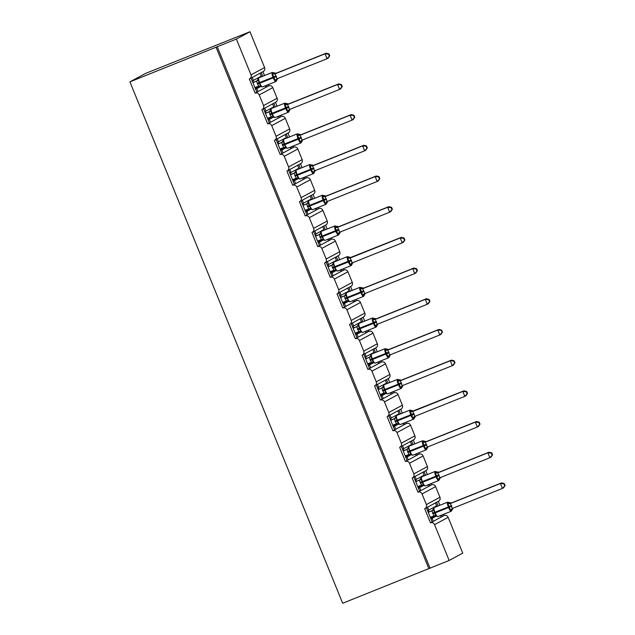 <?xml version="1.0" encoding="UTF-8"?>
<svg xmlns="http://www.w3.org/2000/svg" width="635" height="635" viewBox="0 0 635 635"><rect width="100%" height="100%" fill="white"/><g stroke="black" fill="none" stroke-linecap="round" stroke-linejoin="round"><path stroke-width="0.95" d="M449.167 560.451L434.554 524.645L448.135 517.327L462.748 553.133L449.167 560.451L342.686 603.25L129.913 81.867L145.756 73.327L249.976 31.75L264.589 67.556A3.191 3.096 61.7 0 1 263.231 71.517L249.65 78.835A3.191 3.096 61.7 0 1 249.341 78.978L255.119 93.147L258 91.599L256.794 88.646L255.556 89.138M426.403 507.778L432.173 521.93L433.356 521.295L432.149 518.343L430.919 518.835M255.119 93.147A3.191 3.096 -118.3 0 1 259.199 94.94L263.533 105.569A3.191 3.096 61.7 0 1 261.866 109.672L267.645 123.833A3.191 3.096 -118.3 0 1 271.724 125.635L276.058 136.263A3.191 3.096 61.7 0 1 274.391 140.367L280.17 154.527A3.191 3.096 -118.3 0 1 284.25 156.329L288.584 166.957A3.191 3.096 61.7 0 1 286.917 171.053L292.695 185.222A3.191 3.096 -118.3 0 1 296.775 187.023L301.109 197.644A3.191 3.096 61.7 0 1 299.442 201.747L305.221 215.916A3.191 3.096 -118.3 0 1 309.301 217.718L313.634 228.338A3.191 3.096 61.7 0 1 311.968 232.442L317.746 246.61A3.191 3.096 -118.3 0 1 321.826 248.412L326.16 259.032A3.191 3.096 61.7 0 1 324.493 263.136L330.271 277.305A3.191 3.096 -118.3 0 1 334.351 279.098L338.685 289.727A3.191 3.096 61.7 0 1 337.018 293.83L342.797 307.991A3.191 3.096 -118.3 0 1 346.877 309.793L351.211 320.421A3.191 3.096 61.7 0 1 349.544 324.517L355.322 338.685A3.191 3.096 -118.3 0 1 359.402 340.487L363.736 351.115A3.191 3.096 61.7 0 1 362.069 355.211L367.848 369.38A3.191 3.096 -118.3 0 1 371.927 371.181L376.261 381.802A3.191 3.096 61.7 0 1 374.594 385.905L380.381 400.074A3.191 3.096 -118.3 0 1 384.453 401.876L388.787 412.496A3.191 3.096 61.7 0 1 387.12 416.6L392.906 430.768A3.191 3.096 -118.3 0 1 396.978 432.562L401.312 443.19A3.191 3.096 61.7 0 1 399.645 447.294L405.432 461.454A3.191 3.096 -118.3 0 1 409.504 463.256L413.845 473.885A3.191 3.096 61.7 0 1 412.171 477.988L417.957 492.149A3.191 3.096 -118.3 0 1 422.029 493.951L426.371 504.579A3.191 3.096 61.7 0 1 424.696 508.675L430.482 522.843L432.173 521.93M427.577 507.143L428.776 510.08L436.61 505.857L435.412 502.928M428.776 510.08L427.545 510.572M436.586 502.293L438.094 505.976M441.785 515.025L442.365 516.438L444.063 515.525L443.571 514.318M438.285 501.38L439.872 505.262M413.877 477.091L419.648 491.236L420.83 490.601L419.624 487.648L418.394 488.148M417.957 492.149L419.648 491.236M415.052 476.456L416.25 479.385L424.085 475.17L422.886 472.234M416.25 479.385L415.02 479.877M424.061 471.599L425.569 475.282M429.26 484.338L429.839 485.751L431.538 484.83L431.038 483.624M425.76 470.686L427.347 474.567M401.352 446.397L407.122 460.542L408.305 459.907L407.099 456.954L405.868 457.454M405.432 461.454L407.122 460.542M402.526 445.762L403.725 448.691L411.559 444.476L410.361 441.539M403.725 448.691L402.495 449.191M411.536 440.904L413.044 444.587M416.735 453.644L417.314 455.057L419.013 454.144L418.513 452.93M413.234 439.992L414.822 443.873M388.826 415.703L394.597 429.847L395.78 429.212L394.573 426.268L393.335 426.76M392.906 430.768L394.597 429.847M390.001 415.068L391.2 418.005L399.034 413.782L397.835 410.845M391.2 418.005L389.969 418.497M399.01 410.218L400.518 413.893M404.209 422.95L404.789 424.363L406.487 423.45L405.987 422.235M400.709 409.297L402.296 413.187M376.301 385.008L382.072 399.161L383.254 398.526L382.048 395.573L380.809 396.065M380.381 400.074L382.072 399.161M377.476 384.373L378.674 387.31L386.509 383.088L385.31 380.159M378.674 387.31L377.444 387.802M386.485 379.524L387.993 383.207M391.684 392.255L392.263 393.668L393.962 392.755L393.462 391.541M388.183 378.603L389.771 382.492M363.776 354.314L369.546 368.467L370.729 367.832L369.522 364.879L368.284 365.371M367.848 369.38L369.546 368.467M364.95 353.679L366.149 356.616L373.983 352.393L372.785 349.464M366.149 356.616L364.919 357.108M373.959 348.829L375.468 352.512M379.159 361.561L379.738 362.974L381.437 362.061L380.936 360.855M375.658 347.916L377.246 351.798M351.25 323.62L357.021 337.772L358.203 337.137L356.997 334.185L355.759 334.677M355.322 338.685L357.021 337.772M352.425 322.993L353.624 325.922L361.458 321.707L360.259 318.77M353.624 325.922L352.393 326.414M361.434 318.135L362.942 321.818M366.633 330.875L367.213 332.28L368.911 331.367L368.411 330.16M363.133 317.222L364.72 321.104M338.725 292.933L344.495 307.078L345.678 306.443L344.472 303.49L343.233 303.99M342.797 307.991L344.495 307.078M339.9 292.298L341.098 295.227L348.933 291.013L347.734 288.076M341.098 295.227L339.868 295.727M348.909 287.441L350.417 291.124M354.108 300.18L354.687 301.593L356.386 300.673L355.886 299.466M350.607 286.528L352.195 290.409M326.199 262.239L331.97 276.384L333.153 275.749L331.946 272.804L330.708 273.296M330.271 277.305L331.97 276.384M327.374 261.604L328.573 264.541L336.407 260.318L335.209 257.381M328.573 264.541L327.342 265.033M336.383 256.746L337.891 260.429M341.582 269.486L342.162 270.899L343.86 269.986L343.36 268.772M338.082 255.834L339.669 259.723M313.674 231.545L319.445 245.689L320.627 245.062L319.421 242.11L318.183 242.602M317.746 246.61L319.445 245.689M314.849 230.91L316.047 233.847L323.882 229.624L322.683 226.695M316.047 233.847L314.817 234.339M323.858 226.06L325.366 229.743M329.057 238.792L329.636 240.205L331.335 239.292L330.835 238.077M325.557 225.139L327.144 229.029M301.149 200.85L306.919 215.003L308.102 214.368L306.895 211.415L305.657 211.907M305.221 215.916L306.919 215.003M302.323 200.215L303.522 203.152L311.356 198.93L310.158 196.001M303.522 203.152L302.292 203.644M311.333 195.366L312.841 199.049M316.532 208.097L317.111 209.51L318.81 208.597L318.31 207.391M313.031 194.453L314.619 198.334M288.623 170.156L294.394 184.309L295.577 183.674L294.37 180.721L293.132 181.213M292.695 185.222L294.394 184.309M289.798 169.529L290.997 172.458L298.831 168.235L297.632 165.306M290.997 172.458L289.758 172.95M298.807 164.671L300.315 168.354M304.006 177.403L304.586 178.816L306.284 177.903L305.784 176.697M300.506 163.759L302.093 167.64M276.098 139.47L281.869 153.614L283.051 152.979L281.845 150.027L280.606 150.527M280.17 154.527L281.869 153.614M277.273 138.835L278.471 141.764L286.306 137.549L285.107 134.612M278.471 141.764L277.233 142.264M286.282 133.977L287.79 137.66M291.481 146.717L292.06 148.13L293.759 147.209L293.259 146.002M287.98 133.064L289.568 136.946M263.573 108.775L269.343 122.92L270.526 122.285L269.319 119.34L268.081 119.832M267.645 123.833L269.343 122.92M264.747 108.141L265.946 111.069L273.78 106.855L272.582 103.918M265.946 111.069L264.708 111.569M273.756 103.283L275.265 106.966M278.955 116.022L279.535 117.435L281.226 116.523L280.733 115.308M275.455 102.37L277.043 106.251M436.197 516.16L432.149 518.343M433.356 521.295L441.19 517.073L440.555 515.525M423.672 485.465L419.624 487.648M420.83 490.601L428.665 486.378L428.03 484.83M411.147 454.779L407.099 456.954M408.305 459.907L416.139 455.692L415.504 454.136M398.621 424.085L394.573 426.268M395.78 429.212L403.606 424.998L402.979 423.442M386.096 393.39L382.048 395.573M383.254 398.526L391.081 394.303L390.454 392.748M373.57 362.696L369.522 364.879M370.729 367.832L378.555 363.609L377.928 362.061M361.045 332.002L356.997 334.185M358.203 337.137L366.03 332.915L365.403 331.367M348.52 301.315L344.472 303.49M345.678 306.443L353.505 302.228L352.877 300.673M335.994 270.621L331.946 272.804M333.153 275.749L340.979 271.534L340.352 269.978M323.469 239.927L319.421 242.11M320.627 245.062L328.454 240.84L327.827 239.284M310.944 209.233L306.895 211.415M308.102 214.368L315.928 210.145L315.301 208.597M298.418 178.538L294.37 180.721M295.577 183.674L303.403 179.451L302.776 177.903M285.893 147.852L281.845 150.027M283.051 152.979L290.878 148.757L290.251 147.209M273.367 117.157L269.319 119.34M270.526 122.285L278.352 118.07L277.717 116.515M251.047 78.081L256.818 92.226M252.222 77.446L253.421 80.383L261.255 76.16L260.056 73.223M253.421 80.383L252.182 80.875M261.231 72.596L262.739 76.271M266.43 85.328L267.01 86.741L268.7 85.828L268.208 84.614M262.93 71.676L264.517 75.565M260.842 86.463L256.794 88.646M258 91.599L265.827 87.376L265.192 85.82M434.554 524.645A3.191 3.096 -118.3 0 0 430.482 522.843M430.014 568.127L217.241 46.736L236.395 39.068L251.008 74.874A3.191 3.096 61.7 0 1 249.65 78.835M448.135 517.327A3.191 3.096 -118.3 0 0 444.063 515.525M263.533 105.569L277.114 98.25L272.78 87.63A3.191 3.096 -118.3 0 0 268.7 85.828M277.114 98.25A3.191 3.096 61.7 0 1 275.757 102.211L262.176 109.53M276.058 136.263L289.639 128.945L285.305 118.316A3.191 3.096 -118.3 0 0 281.226 116.523M289.639 128.945A3.191 3.096 61.7 0 1 288.282 132.905L274.701 140.216M288.584 166.957L302.165 159.639L297.831 149.011A3.191 3.096 -118.3 0 0 293.759 147.209M302.165 159.639A3.191 3.096 61.7 0 1 300.807 163.592L287.226 170.91M301.109 197.644L314.69 190.333L310.356 179.705A3.191 3.096 -118.3 0 0 306.284 177.903M314.69 190.333A3.191 3.096 61.7 0 1 313.333 194.286L299.752 201.605M313.634 228.338L327.223 221.02L322.882 210.399A3.191 3.096 -118.3 0 0 318.81 208.597M327.223 221.02A3.191 3.096 61.7 0 1 325.858 224.98L312.277 232.299M326.16 259.032L339.749 251.714L335.407 241.094A3.191 3.096 -118.3 0 0 331.335 239.292M339.749 251.714A3.191 3.096 61.7 0 1 338.384 255.675L324.802 262.993M338.685 289.727L352.274 282.408L347.932 271.78A3.191 3.096 -118.3 0 0 343.86 269.986M352.274 282.408A3.191 3.096 61.7 0 1 350.909 286.369L337.328 293.688M351.211 320.421L364.8 313.103L360.458 302.474A3.191 3.096 -118.3 0 0 356.386 300.673M364.8 313.103A3.191 3.096 61.7 0 1 363.434 317.055L349.853 324.374M363.736 351.115L377.325 343.797L372.983 333.169A3.191 3.096 -118.3 0 0 368.911 331.367M377.325 343.797A3.191 3.096 61.7 0 1 375.96 347.75L362.379 355.068M376.261 381.802L389.85 374.483L385.508 363.863A3.191 3.096 -118.3 0 0 381.437 362.061M389.85 374.483A3.191 3.096 61.7 0 1 388.485 378.444L374.904 385.762M388.787 412.496L402.376 405.178L398.034 394.557A3.191 3.096 -118.3 0 0 393.962 392.755M402.376 405.178A3.191 3.096 61.7 0 1 401.01 409.138L387.429 416.457M401.312 443.19L414.901 435.872L410.559 425.252A3.191 3.096 -118.3 0 0 406.487 423.45M414.901 435.872A3.191 3.096 61.7 0 1 413.536 439.833L399.955 447.151M413.845 473.885L427.426 466.566L423.085 455.938A3.191 3.096 -118.3 0 0 419.013 454.144M427.426 466.566A3.191 3.096 61.7 0 1 426.061 470.519L412.48 477.837M426.371 504.579L439.952 497.261L435.61 486.632A3.191 3.096 -118.3 0 0 431.538 484.83M439.952 497.261A3.191 3.096 61.7 0 1 438.587 501.213L425.006 508.532M430.967 517.033L431.395 518.073L430.744 518.406M431.213 517.636L435.658 515.85M418.441 486.339L418.87 487.378L418.219 487.72M418.687 486.942L423.132 485.164M405.916 455.644L406.344 456.684L405.694 457.025M406.162 456.247L410.607 454.469M393.39 424.958L393.819 425.99L393.16 426.331M393.637 425.553L398.081 423.775M380.865 394.264L381.294 395.303L380.635 395.637M381.111 394.867L385.556 393.081M368.34 363.569L368.768 364.609L368.109 364.942M368.586 364.173L373.031 362.387M355.814 332.875L356.243 333.915L355.584 334.256M356.06 333.478L360.505 331.7M343.289 302.181L343.718 303.22L343.059 303.562M343.535 302.784L347.98 301.006M330.764 271.494L331.192 272.526L330.533 272.867M331.01 272.09L335.455 270.312M318.238 240.8L318.667 241.84L318.008 242.173M318.484 241.395L322.929 239.617M305.713 210.106L306.141 211.145L305.483 211.479M305.959 210.709L310.404 208.923M293.187 179.411L293.616 180.451L292.957 180.784M293.433 180.015L297.878 178.237M280.662 148.717L281.083 149.757L280.432 150.098M280.908 149.32L285.353 147.542M268.137 118.023L268.557 119.062L267.906 119.404M268.383 118.626L272.828 116.848M255.611 87.336L256.032 88.368L255.381 88.71M255.857 87.932L260.302 86.154M236.395 39.068L249.976 31.75M129.913 81.867L217.241 46.736M428.879 568.73L216.106 47.347M265.827 87.376L267.01 86.741M278.352 118.07L279.535 117.435M290.878 148.757L292.06 148.13M303.403 179.451L304.586 178.816M315.928 210.145L317.111 209.51M328.454 240.84L329.636 240.205M340.979 271.534L342.162 270.899M353.505 302.228L354.687 301.593M366.03 332.915L367.213 332.28M378.555 363.609L379.738 362.974M391.081 394.303L392.263 393.668M403.606 424.998L404.789 424.363M416.139 455.692L417.314 455.057M428.665 486.378L429.839 485.751M441.19 517.073L442.365 516.438M257.747 80.597L256.945 80.994L257.977 79.232L258.485 79.653L258.842 82.875L261.358 86.606M276.566 80.518L276.781 80.042L276.566 80.518L274.86 80.478L273.979 76.811L272.264 74.128L273.844 72.85A2.342 2.334 90.5 0 0 275.304 73.382L275.304 73.382A2.342 2.334 90.5 0 0 276.209 73.208L274.987 73.85L276.995 78.772L327.049 58.73L325.049 53.808L275.074 73.819A2.342 1.992 -114.7 0 1 272.994 73.311M329.732 55.824L328.184 58.118L327.049 58.73L329.732 55.824L328.93 53.864L328.478 54.102L329.279 56.07M328.478 54.102L325.049 53.808L326.176 53.197L276.209 73.208M273.844 72.85L276.201 73.208M252.928 82.685L257.651 80.637M252.873 82.55L257.167 80.828M254.937 87.606L258.635 86.122L256.54 81.24A2.342 2.334 90.5 0 0 257.977 79.319M261.072 85.995L259.445 85.979A2.342 2.334 90.5 0 0 259.159 85.995M256.627 81.201L258.485 79.653M274.86 80.478L276.995 78.772A2.342 1.992 -114.7 0 0 275.931 80.502M272.264 74.128L274.987 73.85M328.93 53.864L326.176 53.197M270.272 111.292L269.47 111.689L270.502 109.918L271.01 110.347L271.367 113.57L273.883 117.3M289.092 111.212L289.306 110.736L289.092 111.212L287.385 111.173L286.504 107.505L284.79 104.823L286.369 103.545A2.342 2.334 90.5 0 0 287.83 104.076L287.83 104.076A2.342 2.334 90.5 0 0 288.734 103.902L287.512 104.545L289.52 109.466L339.574 89.416L337.574 84.503L287.599 104.513A2.342 1.992 -114.7 0 1 285.52 104.005M342.257 86.519L340.709 88.813L339.574 89.416L342.257 86.519L341.455 84.55L341.003 84.796L341.805 86.765M341.003 84.796L337.574 84.503L338.701 83.891L288.727 103.902L286.369 103.545M265.454 113.379L270.177 111.331M265.398 113.244L269.692 111.522M267.462 118.3L271.161 116.816L269.065 111.927A2.342 2.334 90.5 0 0 270.502 110.014M273.598 116.689L271.97 116.673A2.342 2.334 90.5 0 0 271.685 116.689M269.153 111.895L271.01 110.347M287.385 111.173L289.52 109.466A2.342 1.992 -114.7 0 0 288.457 111.196M284.79 104.823L287.512 104.545M341.455 84.55L338.701 83.891M282.797 141.986L281.996 142.383L283.027 140.613L283.535 141.034L283.893 144.256L286.409 147.995M301.617 141.907L301.831 141.43L301.617 141.907L299.91 141.859L299.029 138.2L297.315 135.517L298.894 134.239A2.342 2.334 90.5 0 0 300.355 134.771L300.355 134.771A2.342 2.334 90.5 0 0 301.26 134.596L300.037 135.239L302.046 140.16L352.1 120.11L350.099 115.197L300.125 135.207M354.782 117.213L353.235 119.499L352.1 120.11L354.782 117.213L353.981 115.245L353.528 115.491L354.33 117.451M353.528 115.491L350.099 115.197L351.226 114.586L301.252 134.596L298.894 134.239M277.979 144.074L282.702 142.026M277.924 143.939L282.218 142.216M279.987 148.995L283.686 147.511L281.599 142.621A2.342 2.334 90.5 0 0 283.027 140.708M286.123 147.383L284.496 147.368A2.342 2.334 90.5 0 0 284.21 147.383M281.678 142.589L283.535 141.034M299.91 141.859L302.022 140.168A2.342 1.992 -114.7 0 0 300.982 141.883M297.315 135.517L300.037 135.239M353.981 115.245L351.226 114.586M295.323 172.68L294.521 173.069L295.553 171.307L296.061 171.728L296.418 174.95L298.934 178.689M314.142 172.593L314.357 172.125L314.142 172.593L312.436 172.553L311.555 168.894L309.84 166.211L311.42 164.933A2.342 2.334 90.5 0 0 312.88 165.465L312.88 165.465A2.342 2.334 90.5 0 0 313.785 165.291L312.563 165.933L314.571 170.855L364.625 150.805L362.625 145.883L312.65 165.894A2.342 1.992 -114.7 0 1 310.571 165.386M367.308 147.907L365.76 150.193L364.625 150.805L367.308 147.907L366.506 145.939L366.054 146.185L366.855 148.145M366.054 146.185L362.625 145.883L363.752 145.272L313.777 165.291L311.42 164.933M290.505 174.768L295.227 172.72M290.449 174.633L294.743 172.91M292.513 179.681L296.212 178.205L294.124 173.315A2.342 2.334 90.5 0 0 295.553 171.402M298.648 178.078L297.021 178.062A2.342 2.334 90.5 0 0 296.735 178.078M294.203 173.284L296.061 171.728M312.436 172.553L314.571 170.855A2.342 1.992 -114.7 0 0 313.507 172.577M309.84 166.211L312.563 165.933M366.506 145.939L363.752 145.272M307.848 203.367L307.046 203.764L308.078 202.001L308.586 202.422L308.943 205.645L311.46 209.375M326.668 203.287L326.882 202.811L326.668 203.287L324.961 203.248L324.08 199.588L322.366 196.906L323.945 195.62A2.342 2.334 90.5 0 0 326.311 195.977L325.088 196.62L327.096 201.541L377.15 181.499L375.15 176.578L325.176 196.588M379.833 178.594L378.285 180.888L377.15 181.499L379.833 178.594L379.031 176.633L378.579 176.871L379.381 178.84M378.579 176.871L375.15 176.578L376.277 175.966L326.215 196.017L323.945 195.62M303.03 205.454L307.753 203.406M302.974 205.327L307.269 203.605M305.038 210.376L308.737 208.891L306.649 204.01M311.174 208.764L309.547 208.756A2.342 2.334 90.5 0 0 309.261 208.772M306.729 203.97L308.586 202.422M324.961 203.248L327.096 201.541A2.342 1.992 -114.7 0 0 326.033 203.271M322.366 196.906L325.088 196.62M379.031 176.633L376.277 175.966M320.373 234.061L319.572 234.458L320.604 232.696L321.112 233.116L321.469 236.339L323.985 240.07M339.193 233.982L339.408 233.505L339.193 233.982L337.487 233.942L336.606 230.275L334.891 227.592L336.471 226.314A2.342 2.334 90.5 0 0 338.836 226.671L337.614 227.314L339.622 232.235L389.684 212.193L387.675 207.272L337.701 227.282A2.342 1.992 -114.7 0 1 335.621 226.774M392.359 209.288L390.811 211.582L389.684 212.193L392.359 209.288L391.557 207.327L391.104 207.566L391.906 209.534M391.104 207.566L387.675 207.272L388.803 206.661L338.836 226.671M336.471 226.314L338.828 226.671M315.555 236.149L320.278 234.101M315.5 236.014L319.794 234.291M317.563 241.07L321.262 239.585L319.175 234.704A2.342 2.334 90.5 0 0 320.604 232.783M323.699 239.458L322.072 239.451A2.342 2.334 90.5 0 0 321.794 239.458M319.254 234.664L321.112 233.116M337.487 233.942L339.622 232.235A2.342 1.992 -114.7 0 0 338.558 233.966M334.891 227.592L337.614 227.314M391.557 207.327L388.803 206.661M332.899 264.755L332.097 265.152L333.129 263.39L333.637 263.811L333.994 267.033L336.51 270.764M351.719 264.676L351.933 264.2L351.719 264.676L350.012 264.636L349.131 260.969L347.416 258.286L348.996 257.008A2.342 2.334 90.5 0 0 351.361 257.365L350.139 258.008L352.147 262.93L402.209 242.88L400.201 237.966L350.226 257.977A2.342 1.992 -114.7 0 1 348.147 257.469M404.884 239.982L403.336 242.276L402.209 242.88L404.884 239.982L404.082 238.014L403.63 238.26L404.431 240.228M403.63 238.26L400.201 237.966L401.328 237.355L350.464 257.54M328.081 266.843L332.803 264.795M328.025 266.708L332.319 264.985M330.089 271.764L333.788 270.28L331.7 265.398A2.342 2.334 90.5 0 0 333.129 263.477M351.084 265.684A4.572 1.095 -111.8 0 1 351.052 265.692A4.572 1.095 -111.8 0 1 348.385 261.977L348.139 261.382A4.572 1.095 -111.8 0 1 347.385 256.627A4.572 1.095 -111.8 0 1 347.416 256.619L348.996 257.008M336.225 270.153L334.597 270.137A2.342 2.334 90.5 0 0 334.32 270.153M331.78 265.359L333.637 263.811M350.012 264.636L352.147 262.93A2.342 1.992 -114.7 0 0 351.084 264.66M347.416 258.286L350.139 258.008M404.082 238.014L401.328 237.355M345.424 295.45L344.622 295.846L345.654 294.076L346.162 294.497L346.519 297.72L349.036 301.458M364.244 295.37L364.458 294.894L364.244 295.37L362.537 295.331L361.656 291.663L359.942 288.981L361.521 287.703A2.342 2.334 90.5 0 0 363.887 288.06L362.664 288.703L364.673 293.624L414.734 273.574L412.726 268.661L362.752 288.671M417.409 270.677L415.861 272.963L414.734 273.574L417.409 270.677L416.608 268.708L416.155 268.954L416.957 270.923M416.155 268.954L412.726 268.661L413.853 268.049L363.879 288.06L361.521 287.703M340.606 297.537L345.329 295.489M340.55 297.402L344.845 295.68M342.614 302.458L346.313 300.974L344.226 296.085A2.342 2.334 90.5 0 0 345.654 294.172M348.75 300.847L347.123 300.831A2.342 2.334 90.5 0 0 346.845 300.847M344.305 296.053L346.162 294.497M362.537 295.331L364.649 293.632M359.942 288.981L362.664 288.703M416.608 268.708L413.853 268.049M357.949 326.144L357.148 326.541L358.18 324.771L358.688 325.191L359.291 329.009L361.561 332.153M376.769 326.057L376.984 325.588L376.769 326.057L375.063 326.017L374.182 322.358L372.467 319.675L374.047 318.397A2.342 2.334 90.5 0 0 376.412 318.754L375.19 319.397L377.198 324.318L427.26 304.268L425.252 299.347L375.277 319.365A2.342 1.992 -114.7 0 1 373.197 318.849M429.935 301.371L428.387 303.657L427.26 304.268L429.935 301.371L429.133 299.402L428.681 299.649L429.482 301.609M428.681 299.649L425.252 299.347L426.379 298.744L376.404 318.754L374.047 318.397M353.131 328.231L357.862 326.184M353.076 328.097L357.37 326.374M355.14 333.145L358.838 331.668L356.751 326.779A2.342 2.334 90.5 0 0 358.18 324.866M361.275 331.541L359.648 331.526A2.342 2.334 90.5 0 0 359.37 331.541M356.83 326.747L358.688 325.191M375.063 326.017L377.198 324.318A2.342 1.992 -114.7 0 0 376.134 326.041M372.467 319.675L375.19 319.397M429.133 299.402L426.379 298.744M370.475 356.83L369.673 357.227L370.705 355.465L371.213 355.886L371.816 359.696L374.086 362.839M389.295 356.751L389.509 356.283L389.295 356.751L387.588 356.711L386.707 353.052L384.993 350.369L386.572 349.083A2.342 2.334 90.5 0 0 388.938 349.448L387.715 350.083L389.723 355.013L439.785 334.962L437.777 330.041L387.802 350.052M442.46 332.057L440.912 334.351L439.785 334.962L442.46 332.057L441.658 330.097L441.206 330.343L442.008 332.303M441.206 330.343L437.777 330.041L438.904 329.43L388.93 349.448L386.572 349.083M365.657 358.926L370.388 356.87M365.601 358.791L369.895 357.068M367.665 363.839L371.364 362.363L369.276 357.473M373.801 362.236L371.8 362.244M369.356 357.434L371.213 355.886M387.588 356.711L389.723 355.013A2.342 1.992 -114.7 0 0 388.66 356.735M384.993 350.369L387.715 350.083M441.658 330.097L438.904 329.43M383 387.525L382.199 387.921L383.23 386.159L383.738 386.58L384.342 390.39L386.612 393.533M401.82 387.445L402.034 386.969L401.82 387.445L400.113 387.406L399.232 383.738L397.518 381.056L399.097 379.778A2.342 2.334 90.5 0 0 401.463 380.135L400.24 380.778L402.249 385.699L452.31 365.657L450.302 360.736L400.328 380.746M454.985 362.752L453.438 365.046L452.31 365.657L454.985 362.752L454.184 360.791L453.731 361.029L454.533 362.998M453.731 361.029L450.302 360.736L451.429 360.124L401.463 380.135M399.097 379.778L401.455 380.135M378.182 389.612L382.913 387.564M378.127 389.477L382.421 387.763M380.19 394.533L383.889 393.049L381.802 388.168A2.342 2.334 90.5 0 0 383.23 386.247M386.326 392.922L384.699 392.914A2.342 2.334 90.5 0 0 384.421 392.93M381.881 388.128L383.738 386.58M400.113 387.406L402.225 385.715A2.342 1.992 -114.7 0 0 401.185 387.429M397.518 381.056L400.24 380.778M454.184 360.791L451.429 360.124M395.526 418.219L394.724 418.616L395.756 416.854L396.264 417.274L396.867 421.084L399.137 424.228M414.345 418.14L414.56 417.663L414.345 418.14L412.639 418.1L411.758 414.433L410.043 411.75L411.623 410.472A2.342 2.334 90.5 0 0 413.988 410.829L412.766 411.472L414.774 416.393L464.836 396.351L462.828 391.43L412.853 411.44A2.342 1.992 -114.7 0 1 410.774 410.932M467.511 393.446L465.963 395.74L464.836 396.351L467.511 393.446L466.709 391.477L466.257 391.724L467.058 393.692M466.257 391.724L462.828 391.43L463.955 390.819L413.091 411.004M390.708 420.306L395.438 418.259M390.652 420.172L394.946 418.449M392.716 425.228L396.415 423.743L394.327 418.862A2.342 2.334 90.5 0 0 395.756 416.941M413.71 419.148A4.572 1.095 -111.8 0 1 413.679 419.156A4.572 1.095 -111.8 0 1 411.012 415.441L410.766 414.845A4.572 1.095 -111.8 0 1 410.012 410.091A4.572 1.095 -111.8 0 1 410.043 410.083L411.623 410.472M398.851 423.616L397.224 423.601A2.342 2.334 90.5 0 0 396.946 423.616M394.406 418.822L396.264 417.274M412.639 418.1L414.774 416.393A2.342 1.992 -114.7 0 0 413.71 418.124M410.043 411.75L412.766 411.472M466.709 391.477L463.955 390.819M408.051 448.913L407.249 449.31L408.281 447.54L408.789 447.961L409.392 451.779L411.663 454.922M426.871 448.834L427.085 448.358L426.871 448.834L425.164 448.794L424.283 445.127L422.569 442.444L424.148 441.166A2.342 2.334 90.5 0 0 426.514 441.523L425.291 442.166L427.299 447.088L477.361 427.037L475.353 422.124L425.379 442.135M480.036 424.14L478.488 426.434L477.361 427.037L480.036 424.14L479.234 422.172L478.782 422.418L479.584 424.386M478.782 422.418L475.353 422.124L476.48 421.513L426.506 441.523L424.148 441.166M403.233 451.001L407.964 448.953M403.177 450.866L407.472 449.143M405.241 455.922L408.948 454.438L406.852 449.548A2.342 2.334 90.5 0 0 408.281 447.635M411.377 454.311L409.75 454.295A2.342 2.334 90.5 0 0 409.472 454.311M406.932 449.517L408.789 447.961M425.164 448.794L427.299 447.088A2.342 1.992 -114.7 0 0 426.236 448.818M422.569 442.444L425.291 442.166M479.234 422.172L476.48 421.513M420.576 479.608L419.775 480.004L420.807 478.234L421.315 478.655L421.918 482.473L424.188 485.616M439.396 479.528L439.611 479.052L439.396 479.528L437.69 479.481L436.809 475.821L435.094 473.139L436.674 471.861A2.342 2.334 90.5 0 0 439.039 472.218L437.817 472.861L439.825 477.782L489.887 457.732L487.878 452.811L437.904 472.829M492.562 454.835L491.014 457.121L489.887 457.732L492.562 454.835L491.76 452.866L491.307 453.112L492.109 455.073M491.307 453.112L487.878 452.811L489.006 452.207L439.031 472.218L436.674 471.861M415.758 481.695L420.489 479.647M415.703 481.56L419.997 479.838M417.767 486.608L421.473 485.132L419.378 480.243A2.342 2.334 90.5 0 0 420.807 478.33M423.902 485.005L422.275 484.989A2.342 2.334 90.5 0 0 421.997 485.005M419.457 480.211L421.315 478.655M437.69 479.481L439.825 477.782A2.342 1.992 -114.7 0 0 438.761 479.504M435.094 473.139L437.817 472.861M491.76 452.866L489.006 452.207M433.102 510.302L432.3 510.691L433.332 508.929L433.84 509.349L434.443 513.159L436.713 516.311M451.922 510.215L452.136 509.746L451.922 510.215L450.215 510.175L449.334 506.516L447.627 503.833L449.199 502.555A2.342 2.334 90.5 0 0 451.564 502.912L450.342 503.555L452.35 508.476L502.412 488.426L500.404 483.505L450.429 503.515M505.087 485.529L503.539 487.815L502.412 488.426L505.087 485.529L504.285 483.56L503.833 483.806L504.634 485.767M503.833 483.806L500.404 483.505L501.531 482.894L451.477 502.944L449.199 502.555M428.284 512.389L433.014 510.342M428.228 512.255L432.522 510.532M430.292 517.303L433.999 515.826L431.903 510.937M436.428 515.699L434.8 515.683A2.342 2.334 90.5 0 0 434.523 515.699M431.983 510.905L433.84 509.349M450.215 510.175L452.35 508.476A2.342 1.992 -114.7 0 0 451.287 510.199M447.627 503.833L450.342 503.555M504.285 483.56L501.531 482.894M422.029 493.951L435.61 486.632M409.504 463.256L423.085 455.938M396.978 432.562L410.559 425.252M384.453 401.876L398.034 394.557M371.927 371.181L385.508 363.863M359.402 340.487L372.983 333.169M346.877 309.793L360.458 302.474M334.351 279.098L347.932 271.78M321.826 248.412L335.407 241.094M309.301 217.718L322.882 210.399M296.775 187.023L310.356 179.705M284.25 156.329L297.831 149.011M271.724 125.635L285.305 118.316M259.199 94.94L272.78 87.63M251.008 74.874L264.589 67.556M257.469 84.074L259.818 83.185A4.572 1.095 68.2 0 0 262.493 86.908A4.572 1.095 68.2 0 0 262.517 86.892M275.931 81.526A4.572 1.095 -111.8 0 1 275.9 81.534A4.572 1.095 -111.8 0 1 273.225 77.819L276.392 76.494M276.154 75.906L272.986 77.224A4.572 1.095 -111.8 0 1 272.232 72.469A4.572 1.095 -111.8 0 1 272.264 72.461L258.85 77.827A4.572 1.095 68.2 0 0 259.58 82.598L259.818 83.185L273.225 77.819L272.986 77.224L257.231 83.479M258.882 77.819A4.572 1.095 68.2 0 0 258.85 77.827A4.572 1.095 68.2 0 0 258.826 77.843L257.977 79.224M260.914 86.511A2.342 2.334 90.5 0 0 259.453 85.979L262.493 86.908L276.034 81.478L277.812 78.367M269.994 114.76L272.344 113.879A4.572 1.095 68.2 0 0 275.019 117.602A4.572 1.095 68.2 0 0 275.042 117.586L271.978 116.673A2.342 2.334 90.5 0 1 273.439 117.205M288.457 112.212A4.572 1.095 -111.8 0 1 288.425 112.228A4.572 1.095 -111.8 0 1 285.75 108.514L288.917 107.188M288.679 106.601L285.512 107.918A4.572 1.095 -111.8 0 1 284.758 103.164A4.572 1.095 -111.8 0 1 284.79 103.156L271.375 108.521A4.572 1.095 68.2 0 0 271.351 108.537A4.572 1.095 68.2 0 0 272.105 113.292L272.344 113.879L285.75 108.514L285.512 107.918L269.756 114.173M271.407 108.514A4.572 1.095 68.2 0 0 271.375 108.521L270.502 109.918M282.519 145.455L284.869 144.574A4.572 1.095 68.2 0 0 287.544 148.288A4.572 1.095 68.2 0 0 287.568 148.28M300.982 142.907A4.572 1.095 -111.8 0 1 300.95 142.923A4.572 1.095 -111.8 0 1 298.275 139.2L301.442 137.882M301.204 137.287L298.037 138.613A4.572 1.095 -111.8 0 1 297.283 133.858A4.572 1.095 -111.8 0 1 297.315 133.842L283.901 139.216A4.572 1.095 68.2 0 0 284.631 143.986L284.869 144.574L298.275 139.2L298.037 138.613L282.281 144.867M283.932 139.208A4.572 1.095 68.2 0 0 283.901 139.216A4.572 1.095 68.2 0 0 283.877 139.232L283.027 140.613M285.964 147.899A2.342 2.334 90.5 0 0 284.496 147.368M298.045 134.691A2.342 1.992 -114.7 0 0 300.141 135.191M295.045 176.149L297.394 175.268A4.572 1.095 68.2 0 0 300.069 178.983A4.572 1.095 68.2 0 0 300.093 178.975L297.029 178.062A2.342 2.334 90.5 0 1 298.49 178.594M313.507 173.601A4.572 1.095 -111.8 0 1 313.476 173.617A4.572 1.095 -111.8 0 1 310.809 169.894L313.968 168.577M313.73 167.981L310.563 169.307A4.572 1.095 -111.8 0 1 309.809 164.552A4.572 1.095 -111.8 0 1 309.84 164.536L296.426 169.91A4.572 1.095 68.2 0 0 296.402 169.918A4.572 1.095 68.2 0 0 297.156 174.673L297.394 175.268L310.809 169.894L310.563 169.307L294.807 175.562M296.458 169.902A4.572 1.095 68.2 0 0 296.426 169.91L295.553 171.307M307.57 206.843L309.92 205.962A4.572 1.095 68.2 0 0 312.595 209.677A4.572 1.095 68.2 0 0 312.618 209.661M326.033 204.295A4.572 1.095 -111.8 0 1 326.001 204.311A4.572 1.095 -111.8 0 1 323.334 200.589L326.493 199.263M326.255 198.676L323.088 200.001A4.572 1.095 -111.8 0 1 322.334 195.247A4.572 1.095 -111.8 0 1 322.366 195.231L308.951 200.604A4.572 1.095 68.2 0 0 308.927 200.612A4.572 1.095 68.2 0 0 309.682 205.367L309.92 205.962L323.334 200.589L323.088 200.001L307.332 206.256M308.983 200.589A4.572 1.095 68.2 0 0 308.951 200.604L308.078 202.001M311.015 209.288A2.342 2.334 90.5 0 0 309.555 208.756L312.595 209.677L326.001 204.311L327.914 201.144M306.641 204.01A2.342 2.334 90.5 0 0 308.078 202.097M323.096 196.08A2.342 1.992 -114.7 0 0 325.191 196.58M320.096 237.538L322.445 236.649A4.572 1.095 68.2 0 0 325.12 240.371A4.572 1.095 68.2 0 0 325.144 240.355M338.558 234.99A4.572 1.095 -111.8 0 1 338.526 234.998A4.572 1.095 -111.8 0 1 335.859 231.283L339.019 229.957M338.78 229.37L335.613 230.695A4.572 1.095 -111.8 0 1 334.859 225.941A4.572 1.095 -111.8 0 1 334.891 225.925L321.485 231.291A4.572 1.095 68.2 0 0 322.207 236.061L322.445 236.649L335.859 231.283L335.613 230.695L319.857 236.942M321.508 231.283A4.572 1.095 68.2 0 0 321.485 231.291A4.572 1.095 68.2 0 0 321.453 231.307L320.604 232.688M323.54 239.974A2.342 2.334 90.5 0 0 322.08 239.451L325.12 240.371L338.661 234.942L340.439 231.838M332.621 268.232L334.97 267.343A4.572 1.095 68.2 0 0 337.645 271.066A4.572 1.095 68.2 0 0 337.669 271.05L334.605 270.137A2.342 2.334 90.5 0 1 336.066 270.669M334.034 261.977A4.572 1.095 68.2 0 0 334.01 261.985A4.572 1.095 68.2 0 0 333.978 262.001A4.572 1.095 68.2 0 0 334.732 266.756L334.97 267.343L351.544 260.652M351.306 260.064L332.383 267.637M345.146 298.918L347.496 298.037A4.572 1.095 68.2 0 0 350.171 301.752A4.572 1.095 68.2 0 0 350.195 301.744M363.609 296.37A4.572 1.095 -111.8 0 1 363.577 296.386A4.572 1.095 -111.8 0 1 360.91 292.671L364.069 291.346M363.831 290.751L360.664 292.076A4.572 1.095 -111.8 0 1 359.91 287.322A4.572 1.095 -111.8 0 1 359.942 287.314L346.535 292.679A4.572 1.095 68.2 0 0 346.504 292.695A4.572 1.095 68.2 0 0 347.258 297.45L347.496 298.037L360.91 292.671L360.664 292.076L344.908 298.331M346.559 292.671A4.572 1.095 68.2 0 0 346.535 292.679L345.654 294.076M348.591 301.363A2.342 2.334 90.5 0 0 347.123 300.831M364.665 293.624A2.342 1.992 -114.7 0 0 363.609 295.354M360.672 288.155A2.342 1.992 -114.7 0 0 362.768 288.655M357.672 329.613L360.021 328.732A4.572 1.095 68.2 0 0 362.696 332.446A4.572 1.095 68.2 0 0 362.72 332.438M378.015 323.913L376.103 327.081A4.572 1.095 -111.8 0 1 376.103 327.081A4.572 1.095 -111.8 0 1 373.436 323.358L376.595 322.04M376.357 321.445L373.19 322.77A4.572 1.095 -111.8 0 1 372.435 318.016A4.572 1.095 -111.8 0 1 372.467 318L359.061 323.374A4.572 1.095 68.2 0 0 359.029 323.382A4.572 1.095 68.2 0 0 359.783 328.136L360.021 328.732L373.436 323.358L373.19 322.77L357.434 329.025M359.085 323.366A4.572 1.095 68.2 0 0 359.061 323.374L358.18 324.771M361.117 332.057A2.342 2.334 90.5 0 0 359.656 331.526L362.696 332.446L376.103 327.081M370.197 360.307L372.547 359.426A4.572 1.095 68.2 0 0 375.221 363.141A4.572 1.095 68.2 0 0 375.245 363.125M388.66 357.759A4.572 1.095 -111.8 0 1 388.628 357.775A4.572 1.095 -111.8 0 1 385.961 354.052L389.12 352.727M388.882 352.139L385.715 353.465A4.572 1.095 -111.8 0 1 384.961 348.71A4.572 1.095 -111.8 0 1 384.993 348.694L371.586 354.068A4.572 1.095 68.2 0 0 371.586 354.068A4.572 1.095 68.2 0 0 371.554 354.076A4.572 1.095 68.2 0 0 372.308 358.831L372.547 359.426L385.961 354.052L385.715 353.465L369.959 359.72M373.642 362.752A2.342 2.334 90.5 0 0 371.896 362.236M369.268 357.473A2.342 2.334 90.5 0 0 370.705 355.56M385.723 349.544A2.342 1.992 -114.7 0 0 387.818 350.044M382.722 391.001L385.072 390.112A4.572 1.095 68.2 0 0 387.747 393.835A4.572 1.095 68.2 0 0 387.771 393.819M401.185 388.453A4.572 1.095 -111.8 0 1 401.153 388.461A4.572 1.095 -111.8 0 1 398.486 384.747L401.645 383.421M401.407 382.834L398.24 384.159A4.572 1.095 -111.8 0 1 397.486 379.405A4.572 1.095 -111.8 0 1 397.518 379.389L384.111 384.754A4.572 1.095 68.2 0 0 384.834 389.525L385.072 390.112L398.486 384.747L398.24 384.159L382.484 390.406M384.135 384.747A4.572 1.095 68.2 0 0 384.111 384.754A4.572 1.095 68.2 0 0 384.08 384.77L383.23 386.159M386.167 393.446A2.342 2.334 90.5 0 0 384.707 392.914L387.747 393.835L401.288 388.406L403.066 385.302M398.248 380.238A2.342 1.992 -114.7 0 0 400.344 380.738M395.256 421.696L397.597 420.807A4.572 1.095 68.2 0 0 400.272 424.529A4.572 1.095 68.2 0 0 400.296 424.513M396.661 415.441A4.572 1.095 68.2 0 0 396.637 415.449A4.572 1.095 68.2 0 0 396.605 415.465A4.572 1.095 68.2 0 0 397.359 420.219L397.597 420.807L414.171 414.115M413.933 413.528L395.01 421.1M398.693 424.132A2.342 2.334 90.5 0 0 397.232 423.601L400.272 424.529L413.814 419.1L415.592 415.988M407.781 452.382L410.123 451.501A4.572 1.095 68.2 0 0 412.798 455.216A4.572 1.095 68.2 0 0 412.829 455.208M426.236 449.834A4.572 1.095 -111.8 0 1 426.204 449.85A4.572 1.095 -111.8 0 1 423.537 446.135L426.696 444.81M426.458 444.222L423.291 445.54A4.572 1.095 -111.8 0 1 422.537 440.785A4.572 1.095 -111.8 0 1 422.569 440.777L409.162 446.143A4.572 1.095 68.2 0 0 409.162 446.143A4.572 1.095 68.2 0 0 409.131 446.159A4.572 1.095 68.2 0 0 409.885 450.913L410.123 451.501L423.537 446.135L423.291 445.54L407.535 451.795M411.218 454.827A2.342 2.334 90.5 0 0 409.75 454.295M423.299 441.627A2.342 1.992 -114.7 0 0 425.402 442.127M420.306 483.076L422.648 482.195A4.572 1.095 68.2 0 0 425.323 485.91A4.572 1.095 68.2 0 0 425.355 485.902M440.642 477.377L438.729 480.544A4.572 1.095 -111.8 0 1 438.729 480.544A4.572 1.095 -111.8 0 1 436.062 476.822L439.222 475.504M438.983 474.909L435.816 476.234A4.572 1.095 -111.8 0 1 435.062 471.48A4.572 1.095 -111.8 0 1 435.094 471.464L421.688 476.837A4.572 1.095 68.2 0 0 421.656 476.845A4.572 1.095 68.2 0 0 422.41 481.6L422.648 482.195L436.062 476.822L435.816 476.234L420.06 482.489M421.711 476.829A4.572 1.095 68.2 0 0 421.688 476.837L420.807 478.234M423.743 485.521A2.342 2.334 90.5 0 0 422.283 484.989L425.323 485.91L438.729 480.544M435.824 472.313A2.342 1.992 -114.7 0 0 437.928 472.813M432.832 513.771L435.173 512.889A4.572 1.095 68.2 0 0 437.848 516.604A4.572 1.095 68.2 0 0 437.88 516.596M451.287 511.223A4.572 1.095 -111.8 0 1 451.255 511.238A4.572 1.095 -111.8 0 1 448.588 507.516L451.747 506.198M451.509 505.603L448.342 506.928A4.572 1.095 -111.8 0 1 447.596 502.174A4.572 1.095 -111.8 0 1 447.619 502.158L434.213 507.532A4.572 1.095 68.2 0 0 434.213 507.532A4.572 1.095 68.2 0 0 434.181 507.54A4.572 1.095 68.2 0 0 434.935 512.294L435.173 512.889L448.588 507.516L448.342 506.928L432.586 513.183M436.269 516.215A2.342 2.334 90.5 0 0 434.808 515.683L437.848 516.604L451.255 511.238L453.168 508.071M431.895 510.937A2.342 2.334 90.5 0 0 433.332 509.024M448.35 503.007A2.342 1.992 -114.7 0 0 450.453 503.507M252.865 80.605L253.548 82.28M265.39 111.292L266.073 112.974M277.916 141.986L278.598 143.669M290.441 172.68L291.124 174.355M302.966 203.375L303.649 205.049M315.492 234.069L316.174 235.744M328.017 264.763L328.7 266.438M340.543 295.45L341.225 297.132M353.068 326.144L353.751 327.827M365.593 356.838L366.276 358.513M378.119 387.533L378.801 389.207M390.644 418.227L391.327 419.902M403.169 448.913L403.852 450.596M415.695 479.608L416.377 481.29M428.22 510.302L428.911 511.977M273.804 72.819L272.264 72.461M275.019 117.602L288.56 112.165L290.338 109.061M286.329 103.505L284.79 103.156M285.996 147.939L287.544 148.288L301.085 142.859L302.863 139.756M298.855 134.199L297.315 133.842M285.996 147.931L284.504 147.368M300.069 178.983L313.611 173.553L315.389 170.45M311.38 164.894L309.84 164.536M323.906 195.588L322.366 195.231M336.431 226.282L334.891 225.925M337.645 271.066L351.187 265.628L352.965 262.525M347.416 256.619L334.01 261.985L333.129 263.382M348.956 256.977L350.456 257.54M347.131 300.831L350.171 301.752L363.577 296.386L365.49 293.219M361.482 287.663L359.942 287.314M374.007 318.357L372.467 318M373.682 362.783L375.221 363.141L388.763 357.711L390.541 354.608M386.532 349.052L384.993 348.694M370.705 355.465L371.586 354.068M371.8 362.252L373.674 362.783M399.058 379.746L397.518 379.389M410.043 410.083L396.637 415.449L395.756 416.846M411.591 410.44L413.083 411.004M409.758 454.295L412.798 455.216L426.204 449.85L428.117 446.683M424.109 441.127L422.569 440.777M408.281 447.54L409.162 446.143M436.634 471.821L435.094 471.464M449.159 502.515L447.619 502.158M433.332 508.929L434.213 507.532"/></g></svg>

